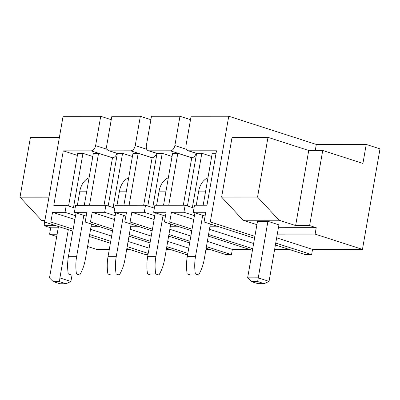 <?xml version="1.0" encoding="UTF-8"?>
<svg xmlns="http://www.w3.org/2000/svg" width="400" height="400" viewBox="0 0 400 400"><rect width="100%" height="100%" fill="white"/><g stroke="black" fill="none" stroke-linecap="round" stroke-linejoin="round"><path stroke-width="0.6" d="M362.46 249.375L315.105 234.115L316.225 227.685L309.62 225.555L322.725 150.475L362.92 163.43L366.235 144.435L380 148.87L362.46 249.375L312.535 249.395L311.62 254.63L275.74 243.07M254.88 236.345L210.305 221.98L204.065 221.985L254.545 238.25M311.62 254.63L305.38 254.635L275.405 244.975M252.715 248.74L208.55 234.505M192.07 229.195L169.74 221.995L164.435 222L191.785 230.815M252.435 250.36L208.265 236.125M249.53 249.425L232.34 249.43L231.43 254.665L226.125 254.665L206.15 248.23M231.43 254.665L206.435 246.61M189.955 241.3L168.92 234.52M152.44 229.21L130.11 222.015L124.805 222.015L152.16 230.83M189.675 242.92L168.635 236.14M187.845 253.405L166.805 246.625M150.33 241.315L129.29 234.535M112.815 229.225L90.485 222.03L85.18 222.035L112.53 230.845M187.62 254.685L186.495 254.685L166.525 248.25M150.045 242.935L129.01 236.16M148.215 253.425L127.18 246.645M110.7 241.335L89.665 234.555M73.185 229.245L50.855 222.045L44.615 222.05L63.07 116.31L100.72 116.295L111.255 119.69M147.99 254.7L145.93 254.7L126.845 248.55M110.365 243.24L89.33 236.46M72.85 231.15L44.615 222.05M205.94 249.44L209.905 249.44M166.315 249.46L170.275 249.455M129.71 249.475L126.685 249.475M109.28 249.48L96.92 249.485L87.58 246.48M274.63 249.41L289.16 249.405M140.35 116.28L111.85 116.29L106.735 145.605A5.38 3.54 -72.1 0 0 108.725 150.725A5.38 3.54 -72.1 0 0 109.46 150.84L130.68 150.83A5.38 3.54 -72.1 0 0 135.235 145.595L140.35 116.28L150.885 119.675M179.975 116.26L151.48 116.275L146.36 145.59A5.38 3.54 -72.1 0 0 148.35 150.705A5.38 3.54 -72.1 0 0 149.09 150.82L170.305 150.81A5.38 3.54 -72.1 0 0 174.86 145.575L179.975 116.26L190.515 119.66M210.305 221.98L228.76 116.24L191.105 116.26L185.99 145.57A5.38 3.54 -72.1 0 0 187.98 150.69A5.38 3.54 -72.1 0 0 188.715 150.805L216.49 150.795L206.985 205.23L194.505 205.235L193.28 212.265L205.095 216.075M228.76 116.24L316.31 144.455L366.235 144.435M312.535 249.395L276.655 237.835M256.915 224.68L243.175 220.25L221.625 197.1L232.05 137.365L267.985 137.35L257.56 197.085L221.625 197.1M315.26 150.48L316.31 144.455M183.28 205.24L191.78 157.735A5.38 3.54 -72.1 0 0 196.145 153.32M193.765 219.47L171.435 212.275L183.915 212.27L185.145 205.24L194.005 208.095M183.915 212.27L194.43 215.66M193.28 212.265L205.76 212.26L204.065 221.985M209.995 226.2L217.135 226.195M253.63 243.505L209.46 229.27M185.145 205.24L154.875 205.255L153.65 212.285L165.465 216.09M154.14 219.49L131.81 212.295L144.29 212.285L145.515 205.26L154.38 208.115M144.29 212.285L154.805 215.675M153.65 212.285L166.13 212.28L164.435 222M170.37 226.215L177.51 226.215M232.34 249.43L207.35 241.375M190.87 236.065L169.835 229.285M145.515 205.26L115.25 205.27L114.02 212.3L125.84 216.11M114.51 219.505L92.18 212.31L104.66 212.305L105.89 205.275L114.75 208.13M104.66 212.305L115.175 215.69M114.02 212.3L126.505 212.295L124.805 222.015M130.74 226.23L137.88 226.23M188.755 248.17L167.72 241.39M151.24 236.08L130.205 229.305M105.89 205.275L75.62 205.29L74.395 212.315L86.21 216.125M74.88 219.52L52.55 212.325L65.035 212.32L66.26 205.29L75.12 208.145M65.035 212.32L75.545 215.71M74.395 212.315L86.875 212.31L85.18 222.035M91.115 226.25L98.25 226.245M149.13 248.19L128.09 241.41M111.615 236.1L90.575 229.32M143.655 205.26L152.155 157.75A5.38 3.54 -72.1 0 0 156.52 153.34M104.025 205.275L112.525 157.765A5.38 3.54 -72.1 0 0 116.89 153.355M112.525 157.765L91.05 150.845A5.38 3.54 -72.1 0 0 95.605 145.61L100.72 116.295M89.485 205.28L98.55 153.33L112.315 157.765M113.105 207.6L122.58 153.32L117.375 153.32L108.18 206.015M129.11 205.265L138.18 153.315L151.945 157.75M152.735 207.585L162.205 153.305L157.005 153.305L147.81 205.995M98.55 153.33L93.35 153.33L84.285 205.285M73.475 207.615L82.95 153.335L92.795 156.51M138.18 153.315L132.98 153.315L123.91 205.265M122.58 153.32L132.425 156.495M168.74 205.25L177.81 153.295L172.605 153.3L163.54 205.25M162.205 153.305L172.055 156.475M216.055 153.28L212.235 153.28L203.17 205.235M192.36 207.565L201.835 153.285L211.68 156.46M177.81 153.295L191.575 157.735M201.835 153.285L196.635 153.29L187.435 205.98M82.95 153.335L77.75 153.34L68.555 206.03M91.05 150.845L63.28 150.855L77.39 155.405M66.26 205.29L53.78 205.295L63.28 150.855M52.55 212.325L50.855 222.045M92.18 212.31L90.485 222.03M131.81 212.295L130.11 222.015M171.435 212.275L169.74 221.995M315.105 234.115L277.3 234.13M316.225 227.685L278.42 227.7M257.56 197.085L279.11 220.235L243.175 220.25M267.985 137.35L308.735 150.48L295.63 225.56L309.62 225.555M322.725 150.475L308.735 150.48M279.11 220.235L295.63 225.56M58.245 227.79L50.685 227.795L44.08 225.665L44.705 222.08M57.125 234.225L49.565 234.225L50.685 227.795M56.72 236.535L49.565 234.225M48.955 197.175L20 197.185L41.55 220.335L44.735 221.365M44.915 220.335L41.55 220.335M59.38 137.44L30.425 137.45L20 197.185M55.82 225.66L44.08 225.665M278.92 224.855L269.05 281.39L264.245 283.67L257.64 281.545L267.905 221.305L278.92 224.855M269.05 281.39L258.04 277.84L247.635 277.845L257.505 221.31L267.905 221.305M247.635 277.845L251.4 281.545L258.005 283.675L264.245 283.67M251.4 281.545L257.64 281.545M72.03 275.045L70.91 281.475L66.105 283.755L59.5 281.625L53.26 281.63L59.865 283.76L66.105 283.755M68.315 229.69L59.9 277.925L49.495 277.93L58.47 226.515M49.495 277.93L53.26 281.63M59.5 281.625L59.9 277.925L70.91 281.475M207.965 177.74A18.45 13.585 90 0 0 198.715 191.125L196.25 205.235M194.93 212.8L187.28 256.63A39.12 28.805 90 0 0 187.165 273.97L195.38 273.965L198.575 274.995A39.12 28.805 90 0 0 204.2 259.43L210.38 224.02M202.71 215.305L195.5 256.625A39.12 28.805 90 0 0 195.38 273.965M187.165 273.97L190.355 274.995L198.575 274.995M168.34 177.755A18.45 13.585 90 0 0 159.085 191.145L156.62 205.255M155.3 212.815L147.655 256.645A39.12 28.805 90 0 0 147.535 273.985L155.75 273.98L158.945 275.01A39.12 28.805 90 0 0 164.57 259.445L170.75 224.035M163.08 215.325L155.87 256.64A39.12 28.805 90 0 0 155.75 273.98M147.535 273.985L150.73 275.015L158.945 275.01M128.71 177.77A18.45 13.585 90 0 0 119.455 191.16L116.995 205.27M115.675 212.835L108.025 256.66A39.12 28.805 90 0 0 107.905 274L116.125 274L119.315 275.025A39.12 28.805 90 0 0 124.94 259.465L131.12 224.05M123.455 215.34L116.24 256.66A39.12 28.805 90 0 0 116.125 274M107.905 274L111.1 275.03L119.315 275.025M89.085 177.79A18.45 13.585 90 0 0 79.83 191.175L77.365 205.285M76.045 212.85L68.395 256.68A39.12 28.805 90 0 0 68.28 274.02L76.495 274.015L79.69 275.045A39.12 28.805 90 0 0 85.315 259.48L91.495 224.07M83.825 215.355L76.615 256.675A39.12 28.805 90 0 0 76.495 274.015M68.28 274.02L71.47 275.045L79.69 275.045M196.625 153.35L188.715 150.805M174.86 145.575L186.425 149.305M191.78 157.735L170.305 150.81M156.995 153.37L149.09 150.82M135.235 145.595L146.8 149.32M152.155 157.75L130.68 150.83M117.365 153.385L109.46 150.84M95.605 145.61L107.17 149.335M198.715 191.125L205.63 191.125M187.28 256.63L195.5 256.625M159.085 191.145L166.005 191.14M147.655 256.645L155.87 256.64M119.455 191.16L126.375 191.155M108.025 256.66L116.24 256.66M79.83 191.175L86.745 191.175M68.395 256.68L76.615 256.675M196.6 153.47L187.98 150.69M156.975 153.485L148.35 150.705M117.345 153.5L108.725 150.725"/></g></svg>
